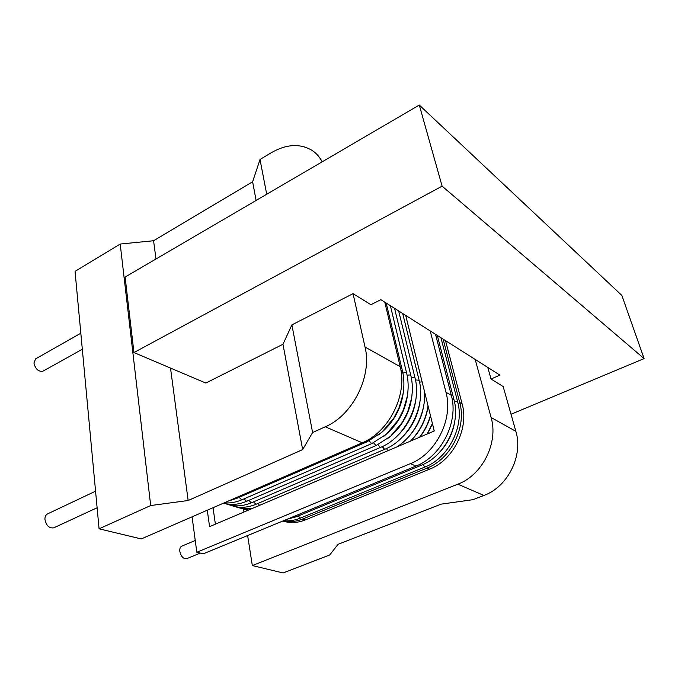 <?xml version="1.0" encoding="UTF-8"?>
<svg xmlns="http://www.w3.org/2000/svg" width="678" height="678" viewBox="0 0 678 678"><rect width="100%" height="100%" fill="white"/><g stroke="black" fill="none" stroke-linecap="round" stroke-linejoin="round"><path stroke-width="1.02" d="M384.799 302.168L400.206 366.688C407.656 394.638 389.045 431.988 362.272 442.802L141.261 538.934L99.081 528.823L150.686 505.542L188.145 500.517L302.651 449.599L282.972 344.255L291.879 324.889L353.052 293.659L370.883 304.693L380.875 299.684L499.932 375.12L491.025 379.027L503.161 386.536L515.865 431.335C523.416 455.608 507.797 486.923 483.889 495.457L472.88 499.703L441.166 504.135L338.034 544.324L329.728 554.96L283.124 572.952L252.326 565.562L457.845 484.177C482.405 475.176 498.669 442.573 491.092 417.487L475.176 359.433M322.177 161.822C319.575 156.855 316.084 152.965 311.702 150.16C299.625 143.236 286.006 144.168 270.844 152.965L260.013 159.508L266.708 194.247M302.651 449.599L312.617 432.513L325.296 426.793C352.831 415.241 372.366 376.044 365.035 347.026L353.052 293.659M312.617 432.513L291.879 324.889M282.972 344.255L205.832 383.053L133.947 352.552L125.108 277.039L419.284 105.048L621.853 295.43L644.1 358.594L511.026 414.266M188.145 500.517L170.517 368.069M155.999 258.971L153.575 240.741L252.623 181.772L260.013 159.508M256.106 200.451L252.623 181.772M133.947 352.552L442.115 186.162L644.1 358.594M442.115 186.162L419.284 105.048M99.081 528.823L75.046 271.353L120.201 244.046L153.575 240.741M150.686 505.542L120.201 244.046M491.025 379.027L487.779 367.417M252.326 565.562L247.631 535.535M243.944 512.009L243.504 509.17M282.938 520.967C289.37 522.357 295.955 521.696 302.71 518.992L305.498 519.856C298.447 522.67 291.582 523.263 284.913 521.619L282.836 521.009L284.913 521.619M305.498 519.856L429.572 469.176C453.302 460.184 469.21 428.276 462.125 403.876L445.505 340.636M200.264 553.087L186.696 558.697C183.382 559.053 181.094 556.621 179.831 551.384C179.577 548.697 180.212 546.968 181.738 546.188L195.239 540.493M302.71 518.992L427.055 468.074C450.836 459.04 466.803 427.013 459.718 402.537L443.115 339.119M82.318 349.238L42.968 371.188C38.519 371.9 35.502 369.171 33.917 362.976L35.629 358.865L80.818 333.22M97.115 507.754L53.833 527.806C49.291 528.535 46.324 525.764 44.943 519.501C44.833 516.755 45.672 514.907 47.46 513.941L95.564 491.177M192.077 516.831L196.815 552.256L410.402 463.642C436.098 453.752 453.531 418.801 445.971 392.274L430.225 330.957M445.971 392.274L451.302 395.249C458.853 421.606 441.564 456.277 415.995 466.066L203.324 553.816L196.815 552.256M451.302 395.249L435.522 334.305M215.392 524.17L213.036 507.712M405.69 315.406L434.259 430.996L209.578 526.645L207.265 510.229M400.206 366.688L365.035 347.026M362.272 442.802L325.296 426.793M483.889 495.457L457.845 484.177M515.865 431.335L491.092 417.487M459.718 402.537L462.125 403.876M427.055 468.074L429.572 469.176M410.402 463.642L415.995 466.066M393.376 439.48C407.961 427.284 415.656 411.69 416.478 392.706M415.461 379.943L419.114 380.256C426.165 405.749 409.114 439.768 384.646 449.345L382.239 446.616M253.521 501.864L255.979 504.296L384.646 449.345M388.511 437.996C403.749 425.504 411.69 409.419 412.351 389.74M411.326 377.671C413.36 377.07 414.589 377.18 415.029 377.993C422.063 403.605 404.919 437.819 380.358 447.472L377.926 444.709M248.784 500.372L251.275 502.83L380.358 447.472M383.604 436.479C399.495 423.708 407.673 407.131 408.164 386.765M407.139 375.375C409.198 374.764 410.444 374.875 410.893 375.697C412.605 382.943 412.8 390.579 411.478 398.605L407.656 411.961L402.461 422.157L390.613 436.234L376.027 445.573L373.561 442.776M244.004 498.864L246.521 501.347L376.027 445.573M378.655 434.92C395.189 421.869 403.605 404.817 403.919 383.773M402.91 373.053C404.986 372.425 406.249 372.536 406.707 373.383C408.419 380.663 408.605 388.333 407.266 396.401L403.418 409.826L398.189 420.089L386.282 434.251L371.637 443.658L369.146 440.819M239.165 497.338L241.715 499.856L371.637 443.658M400.935 370.29L402.469 371.036C404.173 378.349 404.351 386.062 403.003 394.172L399.122 407.673L393.867 417.995L381.9 432.242L367.205 441.717L365.866 441.081M235.512 497.94L236.859 498.338L367.205 441.717M398.198 440.929C412.122 429.03 419.58 413.944 420.546 395.655M419.546 382.18L422.114 381.841M386.502 448.505L387.799 450.768M258.208 503.347L259.454 505.415M402.969 442.336C416.241 430.75 423.445 416.173 424.572 398.605M410.605 441.064C420.267 431.352 426.106 419.699 428.115 406.122M419.885 437.115C424.818 430.733 428.369 423.657 430.522 415.877M427.454 433.895L432.488 423.835M452.116 398.969L453.938 399.545L437.302 335.432M419.707 464.354L421.123 465.32C444.844 456.362 461.04 424.038 453.938 399.545M294.735 516.102L296.167 516.797L421.123 465.32M439.954 451.921C447.76 443.446 452.65 433.539 454.633 422.191M454.362 401.3L457.599 401.579L440.937 337.746M422.826 464.574L424.953 466.998C448.59 458.108 464.71 425.962 457.599 401.579M298.218 515.95L300.405 518.111L424.953 466.998M419.089 380.146L402.698 313.516M255.979 504.296C246.945 507.975 238.47 508.28 230.571 505.195M415.004 377.883L398.647 310.939M251.275 502.83C242.199 506.542 233.698 506.847 225.782 503.754M410.86 375.587L394.545 308.346M246.521 501.347C238.436 504.703 230.749 505.313 223.477 503.169M406.673 373.273L390.392 305.719M241.715 499.856C235.766 502.373 229.961 503.364 224.308 502.813M402.444 370.925L386.197 303.058M236.859 498.338L228.791 500.864M424.564 391.765C426.115 412.444 414.36 435.835 396.952 446.878M253.258 508.051C246.877 509.28 240.893 508.814 235.308 506.627M428.055 405.893C425.877 419.521 419.996 431.267 410.419 441.141M248.614 510.025L240.004 508.042M430.437 415.529C428.199 423.47 424.572 430.708 419.563 437.251M247.656 510.432L244.648 509.441M432.403 423.504L427.14 434.03M434.132 430.462L433.751 431.208M296.167 516.797L287.04 519.272M300.405 518.111C294.71 520.407 289.108 521.263 283.607 520.687"/></g></svg>
